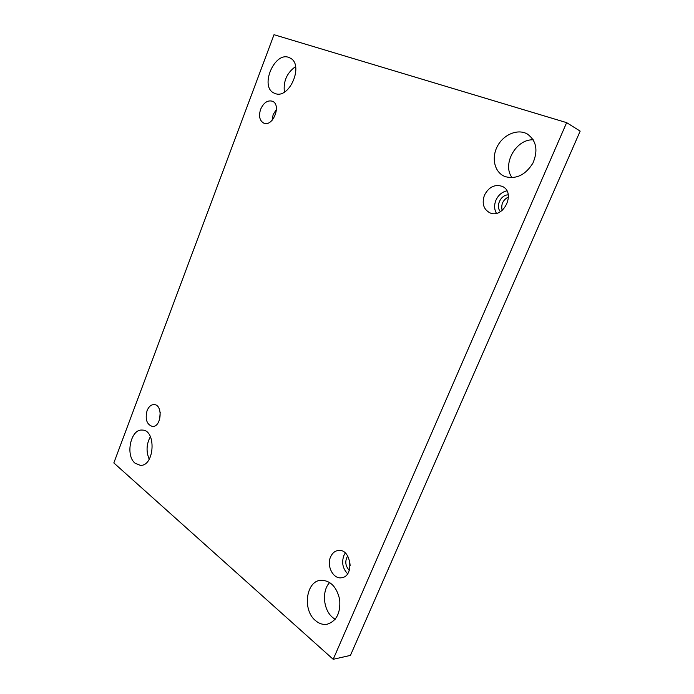 <?xml version="1.0" encoding="UTF-8"?>
<svg xmlns="http://www.w3.org/2000/svg" width="694" height="694" viewBox="0 0 694 694"><rect width="100%" height="100%" fill="white"/><g stroke="black" fill="none" stroke-linecap="round" stroke-linejoin="round"><path stroke-width="1.04" d="M333.198 659.3L350.427 655.396L580.167 131.123L566.642 122.647L274.017 34.7L113.833 462.933L333.198 659.3L566.642 122.647M149.219 459.237C146.009 451.577 146.399 444.056 150.39 436.656M284.393 92.059C283.169 81.293 286.9 72.801 295.583 66.589M335.141 619.317L332.73 617.582C323.17 609.879 321.591 590.776 329.693 582.492M512.111 177.681C501.788 164.556 515.928 138.852 533.252 139.832M502.161 210.421C500.825 204.435 502.924 199.941 508.468 196.931M350.149 565.645L349.55 560.327M135.096 463.228L140.301 465.353C154.667 466.446 156.532 429.76 142.183 430.08C130.75 428.727 125.05 455.42 135.096 463.228M274.989 93.456C289.424 99.893 304.545 64.117 289.84 57.914C275.024 49.751 258.845 87.227 274.408 93.213L274.989 93.456M315.484 620.592C319.127 623.689 322.996 624.912 327.108 624.253C336.46 621.182 340.659 612.993 339.704 599.685C336.72 586.777 330.387 580.305 320.715 580.253C306.011 581.216 302.246 610.017 315.484 620.592M505.406 176.701C516.405 179.39 525.584 174.862 532.931 163.107C538.292 150.346 536.419 140.648 527.31 133.994C517.863 128.564 503.827 134.358 497.641 145.818C491.3 157.2 494.18 171.487 503.913 176.068L505.406 176.701M484.455 195.179C488.802 187.007 494.701 184.057 502.135 186.339C516.362 192.091 503.558 219.339 489.825 212.798C483.484 209.267 481.697 203.394 484.455 195.179M330.596 556.874C332.331 553.04 334.924 550.897 338.386 550.455C351.32 548.494 354.539 576.801 341.387 577.772C333.181 579.238 326.371 565.801 330.596 556.874M147.076 410.648C148.75 406.597 151.101 404.576 154.137 404.576C163.211 404.671 161.416 427.469 152.385 426.437C146.746 424.52 144.977 419.254 147.076 410.648M260.606 109.331C263.642 102.686 267.563 99.979 272.378 101.229C281.851 104.725 272.777 127.479 263.72 123.098C259.582 120.661 258.55 116.072 260.606 109.331M276.464 109.296L273.15 114.623L272.083 120.322M160.201 412.323L159.629 419.514M349.29 570.39C345.274 565.922 344.736 561.09 347.668 555.903M345.3 553.023L343.851 555.564C341.483 562.582 342.741 568.646 347.616 573.738M500.443 211.627C495.299 206.361 500.738 194.658 508.268 194.875M506.88 190.833C501.953 191.986 498.309 195.101 495.95 200.184C494.041 204.964 494.197 209.328 496.41 213.275"/></g></svg>
